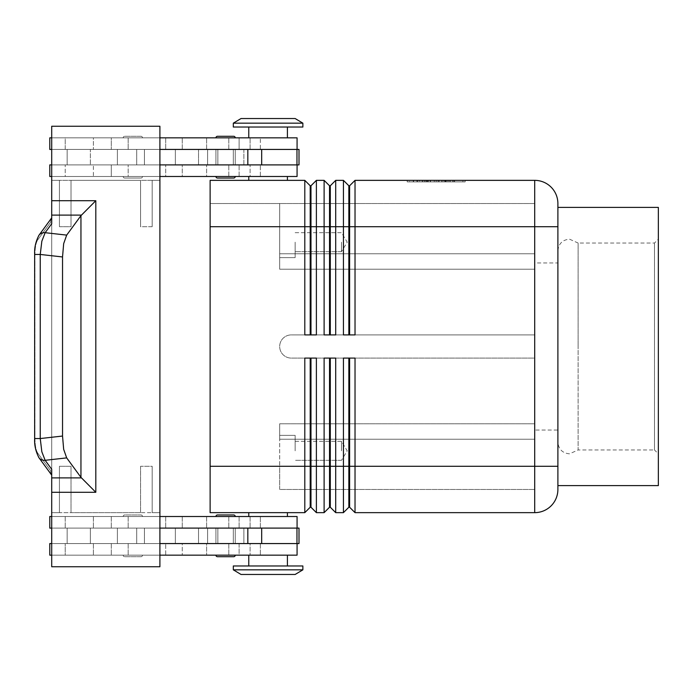 <?xml version="1.0" encoding="UTF-8"?>
<svg xmlns="http://www.w3.org/2000/svg" width="693" height="693" viewBox="0 0 693 693"><rect width="100%" height="100%" fill="white"/><g stroke="black" fill="none" stroke-linecap="round" stroke-linejoin="round"><path stroke-width="0.52" stroke-dasharray="3.46 2.6" d="M557.891 442.247L557.891 346.5L557.891 442.247C558.593 449.272 562.456 453.135 569.481 453.837L578.118 449.974L578.118 346.5L578.118 449.974L654.487 449.974L654.487 243.026L654.487 449.974L658.35 453.837L658.35 239.163L658.35 453.837M557.891 346.5L557.891 250.753L557.891 346.5M233.697 514.968L217.472 514.968A1.542 1.542 0 0 0 215.921 516.519L235.248 516.519A1.542 1.542 0 0 0 233.697 514.968L229.903 514.968M217.472 556.704L233.697 556.704A1.542 1.542 0 0 0 235.248 555.154L215.921 555.154L235.248 555.154M233.697 556.704L229.903 556.704M297.072 543.563L65.229 543.563L297.072 543.563L297.072 555.154L49.775 555.154L297.072 555.154L239.111 555.154L239.111 543.563L297.072 543.563L51.706 543.563L144.439 543.563L144.439 528.109L67.16 528.109L67.16 543.563L67.16 528.109L273.389 528.109L51.706 528.109L67.16 528.109L67.16 543.563L67.16 528.109L51.706 528.109L297.072 528.109L49.775 528.109L165.696 528.109L51.706 528.109L51.706 543.563L66.199 543.563L65.229 543.563L65.229 555.154L260.36 555.154L239.111 555.154L239.111 543.563L250.104 543.563L250.104 555.154L250.104 543.563L260.36 543.563L260.36 555.154L260.36 543.563L228.803 543.563L228.803 555.154L228.803 543.563L206.618 543.563L206.618 555.154L206.618 543.563L182.268 543.563L182.268 555.154L182.268 543.563L65.229 543.563L65.229 555.154L165.696 555.154L165.696 543.563L165.696 555.154L49.775 555.154L49.775 543.563L96.275 543.563L49.775 543.563L51.706 543.563L51.706 528.109L51.706 543.563L144.439 543.563L144.439 528.109L144.439 543.563L159.901 543.563L159.901 528.109L144.439 528.109L144.439 543.563L273.389 543.563L51.706 543.563L51.706 528.109M297.072 528.109L297.072 516.519L49.775 516.519L297.072 516.519L49.775 516.519L49.775 528.109L299.004 528.109L66.199 528.109L117.394 528.109L117.394 543.563L117.394 528.109L299.004 528.109L299.004 543.563L51.706 543.563M287.404 555.154L287.404 565.973L248.77 565.973L248.77 555.154L287.404 555.154L248.77 555.154M142.507 516.519A1.542 1.542 0 0 0 140.965 514.968L124.731 514.968A1.542 1.542 0 0 0 123.189 516.519L142.507 516.519A1.542 1.542 0 0 0 140.965 514.968L124.731 514.968A1.542 1.542 0 0 0 123.189 516.519L142.507 516.519M140.965 556.704A1.542 1.542 0 0 0 142.507 555.154L123.189 555.154A1.542 1.542 0 0 0 124.731 556.704L140.965 556.704A1.542 1.542 0 0 0 142.507 555.154L123.189 555.154A1.542 1.542 0 0 0 124.731 556.704L140.965 556.704M235.248 176.481A1.542 1.542 0 0 1 233.697 178.032L217.472 178.032A1.542 1.542 0 0 1 215.921 176.481L235.248 176.481L215.921 176.481M233.697 136.296L217.472 136.296L233.697 136.296A1.542 1.542 0 0 1 235.248 137.846L215.921 137.846L235.248 137.846M297.072 149.437L239.111 149.437L239.111 137.846L239.111 149.437L260.36 149.437L260.36 137.846L260.36 149.437L65.229 149.437L65.229 137.846L93.382 137.846L93.382 149.437L93.382 137.846L111.304 137.846L111.304 149.437L111.304 137.846L165.696 137.846L165.696 149.437L165.696 137.846L128.179 137.846L128.179 149.437L128.179 137.846L49.775 137.846L49.775 149.437L96.275 149.437L90.35 149.437L90.35 164.891L90.35 149.437L175.355 149.437L65.229 149.437L297.072 149.437L51.706 149.437L67.16 149.437L67.16 164.891L144.439 164.891L144.439 149.437L67.16 149.437L144.439 149.437L144.439 164.891L67.16 164.891L67.16 149.437L67.16 164.891L51.706 164.891L297.072 164.891L49.775 164.891L297.072 164.891L51.706 164.891L67.16 164.891L67.16 149.437L51.706 149.437L51.706 164.891L51.706 149.437L66.199 149.437L49.775 149.437L165.696 149.437L65.229 149.437L65.229 137.846L297.072 137.846L49.775 137.846L297.072 137.846L297.072 149.437L51.706 149.437L51.706 164.891L175.355 164.891L49.775 164.891L49.775 176.481L297.072 176.481L49.775 176.481L128.179 176.481L128.179 164.891L128.179 176.481L165.696 176.481L165.696 164.891L165.696 176.481L111.304 176.481L111.304 164.891L111.304 176.481L93.382 176.481L93.382 164.891L93.382 176.481L65.229 176.481L65.229 164.891L65.229 176.481L182.268 176.481L182.268 164.891L182.268 176.481L206.618 176.481L206.618 164.891L206.618 176.481L228.803 176.481L228.803 164.891L228.803 176.481L260.36 176.481L260.36 164.891L260.36 176.481L250.104 176.481L250.104 164.891L250.104 176.481L239.111 176.481L239.111 164.891L239.111 176.481L297.072 176.481L297.072 164.891M287.404 137.846L268.087 137.846L287.404 137.846L287.404 127.027L248.77 127.027L248.77 137.846L287.404 137.846L248.77 137.846M248.77 127.027L287.404 127.027M142.507 176.481A1.542 1.542 0 0 1 140.965 178.032L124.731 178.032A1.542 1.542 0 0 1 123.189 176.481L142.507 176.481A1.542 1.542 0 0 1 140.965 178.032L124.731 178.032A1.542 1.542 0 0 1 123.189 176.481L142.507 176.481M140.965 136.296A1.542 1.542 0 0 1 142.507 137.846L123.189 137.846A1.542 1.542 0 0 1 124.731 136.296L140.965 136.296A1.542 1.542 0 0 1 142.507 137.846L123.189 137.846A1.542 1.542 0 0 1 124.731 136.296L140.965 136.296M310.975 197.756L310.975 185.759L316.389 180.353L316.389 334.91L304.799 334.91L304.799 180.353L310.204 185.759L310.204 334.91L304.799 334.91L316.389 334.91L310.975 334.91L310.975 197.756M316.389 180.353L324.116 180.353L329.53 185.759L329.53 334.91L335.707 334.91L330.301 334.91L330.301 185.759L335.707 180.353L335.707 334.91L324.116 334.91L324.116 226.715L210.126 226.715L210.126 466.285L210.126 180.353L304.799 180.353M551.1 505.864A23.181 23.181 0 0 1 534.701 512.647A23.181 23.181 0 0 0 557.891 489.466L557.891 203.534A23.181 23.181 0 0 0 534.701 180.353L355.024 180.353L355.024 334.91L343.433 334.91L343.433 226.715L324.116 226.715L324.116 180.353M335.707 180.353L343.433 180.353L348.848 185.759L348.848 334.91L355.024 334.91L349.618 334.91L349.618 185.759L355.024 180.353M557.891 226.715L343.433 226.715L343.433 180.353M210.126 226.715L279.677 226.715L279.677 203.534L279.677 264.691L279.677 203.534L534.701 203.534L534.701 264.691L534.701 203.534L279.677 203.534L279.677 269.222L534.701 269.222L534.701 334.91L291.277 334.91A11.59 11.59 0 0 0 279.677 346.5A11.59 11.59 0 0 0 291.277 358.09L534.701 358.09L291.277 358.09A11.59 11.59 0 0 1 279.677 346.5A11.59 11.59 0 0 1 291.277 334.91A11.59 11.59 0 0 0 279.677 346.5A11.59 11.59 0 0 0 291.277 358.09A11.59 11.59 0 0 1 279.677 346.5A11.59 11.59 0 0 1 291.277 334.91L534.701 334.91L534.701 423.778L279.677 423.778L279.677 466.285L279.677 423.778L534.701 423.778L534.701 428.309L534.701 423.778L279.677 423.778L279.677 428.309L279.677 423.778L534.701 423.778L534.701 358.09L291.277 358.09L534.701 358.09L534.701 334.91L291.277 334.91L534.701 334.91L534.701 264.691L534.701 269.222L279.677 269.222L279.677 264.691L279.677 269.222L534.701 269.222L279.677 269.222L279.677 226.715L279.677 242.169L279.677 226.715L279.677 242.169L279.677 226.715L210.126 226.715L210.126 512.647L304.799 512.647L304.799 358.09L316.389 358.09L310.975 358.09L310.975 507.241L310.204 507.241L310.204 358.09L304.799 358.09L316.389 358.09L316.389 512.647L324.116 512.647L324.116 358.09L335.707 358.09L335.707 512.647L343.433 512.647L343.433 358.09L355.024 358.09L349.618 358.09L355.024 358.09L355.024 512.647L534.701 512.647L534.701 180.353A23.181 23.181 0 0 1 557.891 203.534M304.799 512.647L310.204 507.241M210.126 466.285L279.677 466.285L279.677 489.466L279.677 466.285L210.126 466.285L330.301 466.285L330.301 507.241L329.53 507.241L329.53 358.09L335.707 358.09L330.301 358.09L330.301 466.285L348.848 466.285L348.848 358.09L349.618 358.09L349.618 507.241L348.848 507.241L348.848 466.285L557.891 466.285M302.867 123.163L233.316 123.163L302.867 123.163L295.14 118.529L241.043 118.529L233.316 123.163L233.316 127.027L302.867 127.027L233.316 127.027L302.867 127.027L302.867 123.163L233.316 123.163M248.77 180.353L287.404 180.353L287.404 176.481L248.77 176.481L287.404 176.481L248.77 176.481L248.77 180.353L287.404 180.353M241.043 118.529L295.14 118.529L241.043 118.529M248.77 176.481L287.404 176.481M248.77 516.519L268.087 516.519L248.77 516.519L248.77 512.647L287.404 512.647L287.404 516.519L248.77 516.519L287.404 516.519M302.867 569.837L295.14 574.471L241.043 574.471L233.316 569.837L233.316 565.973L302.867 565.973L302.867 569.837L233.316 569.837M302.867 565.973L233.316 565.973L302.867 565.973M248.77 512.647L287.404 512.647M295.14 242.169L295.14 257.631L295.14 242.169M341.502 242.169L341.502 251.672L341.502 242.169M295.14 450.831L295.14 435.369L295.14 450.831M341.502 450.831L341.502 441.328L341.502 450.831M124.731 178.032L140.965 178.032L124.731 178.032M248.77 565.973L287.404 565.973M215.921 516.519L235.248 516.519M62.535 436.044L40.246 438.548L41.84 451.784L45.149 460.308L51.706 469.256L51.706 566.744L159.901 566.744L51.706 566.744L51.706 180.353L59.433 180.353L51.706 180.353L51.706 566.744L159.901 566.744L159.901 126.256L51.706 126.256L51.706 223.744L51.706 218.018L51.706 223.744L45.149 232.692L41.84 241.216L40.246 254.452L40.246 438.548L34.65 438.548L34.65 254.452L40.246 254.452L62.535 256.956L62.535 436.044L63.669 449.341L66.684 457.891L45.149 460.308A7.727 6.956 -36.2 0 1 39.605 458.471A7.727 6.956 -36.2 0 1 38.947 457.718A7.727 6.956 -36.2 0 1 38.912 457.675A7.727 6.956 -36.2 0 1 37.717 453.109C35.967 450.346 35.048 445.486 34.953 438.548L34.953 254.452L34.953 438.548C35.048 445.486 35.967 450.346 37.717 453.109A7.727 6.956 -36.2 0 0 38.704 457.38M51.706 200.71L95.807 200.71L95.807 492.29L80.951 477.356L66.684 457.891M95.807 200.71L81.419 215.107L51.706 215.107M38.704 235.62A7.727 6.956 -143.8 0 0 37.717 239.891C35.967 242.654 35.048 247.514 34.953 254.452C35.048 247.514 35.967 242.654 37.717 239.891A7.727 6.956 -143.8 0 1 38.912 235.325A7.727 6.956 -143.8 0 1 38.947 235.282A7.727 6.956 -143.8 0 1 39.605 234.529A7.727 6.956 -143.8 0 1 45.149 232.692L66.684 235.109L81.419 215.107M66.684 235.109L63.669 243.659L62.535 256.956M534.701 430.041L534.701 262.959L557.891 262.959L557.891 430.041L534.701 430.041L534.701 262.959M557.891 250.753C558.593 243.728 562.456 239.865 569.481 239.163L578.118 243.026L578.118 346.5L578.118 243.026L654.487 243.026L658.35 239.163M557.891 485.602L557.891 207.398L557.891 485.602M534.701 428.309L534.701 489.466L534.701 428.309M658.35 207.398L658.35 485.602M557.891 430.041L557.891 262.959M50.606 222.306A7.727 6.956 -143.8 0 1 51.706 217.871L51.706 475.138A7.727 6.956 -36.2 0 1 50.606 470.694A7.727 6.956 -36.2 0 0 51.706 475.129L51.706 217.862A7.727 6.956 -143.8 0 0 50.606 222.306L37.717 239.891L50.606 222.306M140.575 466.285L140.575 512.647L71.024 512.647L71.024 466.285L71.024 512.647L71.024 466.285L59.433 466.285L71.024 466.285L71.024 512.647L59.433 512.647L59.433 466.285L59.433 512.647L51.706 512.647L140.575 512.647L71.024 512.647L140.575 512.647L140.575 466.285L140.575 512.647L152.165 512.647L140.575 512.647L140.575 466.285L152.165 466.285L152.165 512.647L152.165 466.285L140.575 466.285M159.901 512.647L152.165 512.647L152.165 466.285L152.165 512.647L159.901 512.647L152.165 512.647L159.901 512.647L159.901 566.744L159.901 180.353L152.165 180.353L152.165 226.715L140.575 226.715L140.575 180.353L71.024 180.353L71.024 226.715L59.433 226.715L59.433 180.353L140.575 180.353L140.575 226.715L140.575 180.353L152.165 180.353L152.165 226.715L152.165 180.353L159.901 180.353L159.901 512.647M71.024 226.715L71.024 180.353L71.024 226.715L59.433 226.715L59.433 180.353L51.706 180.353L51.706 126.256L159.901 126.256L159.901 180.353L71.024 180.353L71.024 226.715M159.901 149.437L144.439 149.437L144.439 164.891L144.439 149.437L299.004 149.437L66.199 149.437L117.394 149.437L117.394 164.891L136.712 164.891L117.394 164.891L117.394 149.437L117.394 164.891L117.394 149.437L136.712 149.437L136.712 164.891L198.536 164.891L136.712 164.891L136.712 149.437L198.536 149.437L198.536 164.891L207.623 164.891L198.536 164.891L198.536 149.437L207.623 149.437L207.623 164.891L243.867 164.891L207.623 164.891L207.623 149.437L243.867 149.437L243.867 164.891L299.004 164.891L243.867 164.891L243.867 149.437L299.004 149.437L299.004 164.891L144.439 164.891L159.901 164.891L159.901 149.437L159.901 164.891M51.706 126.256L51.706 180.353L59.433 180.353L59.433 226.715L59.433 180.353L140.575 180.353L140.575 226.715L152.165 226.715L152.165 180.353L159.901 180.353L159.901 126.256L51.706 126.256M59.433 466.285L59.433 512.647L59.433 466.285M123.189 555.154L142.507 555.154L123.189 555.154M159.901 555.154L51.706 555.154M65.229 516.519L65.229 528.109L65.229 516.519M51.706 516.519L159.901 516.519M137.985 137.846L123.189 137.846L137.985 137.846M217.472 178.032L233.697 178.032M159.901 137.846L51.706 137.846M51.706 176.481L159.901 176.481M407.207 180.353L465.142 180.353L407.207 180.353L407.207 181.895L462.907 181.895L407.207 181.895M279.677 242.169L279.677 257.631L279.677 242.169M279.677 428.309L279.677 439.232L279.677 428.309M279.677 489.466L279.677 439.232L279.677 489.466L534.701 489.466L279.677 489.466M210.126 203.534L279.677 203.534L210.126 203.534M241.043 574.471L295.14 574.471L241.043 574.471M348.848 358.09L349.618 358.09M329.53 358.09L330.301 358.09M310.204 358.09L310.975 358.09M343.433 334.91L348.848 334.91L343.433 334.91M324.116 334.91L329.53 334.91L324.116 334.91M348.848 185.759L349.618 185.759M348.848 334.91L349.618 334.91M329.53 185.759L330.301 185.759M329.53 334.91L330.301 334.91M310.204 185.759L310.975 185.759M310.204 334.91L310.975 334.91M448.198 181.895L413.297 181.895L448.198 181.895L448.198 180.353L450.129 180.353L438.106 180.353L438.106 181.895L438.106 180.353L422.21 180.353L448.198 180.353L413.297 180.353L450.129 180.353L448.198 180.353L448.198 181.895L448.198 180.353M427.486 180.353L427.486 181.895M434.242 180.353L434.242 181.895L434.242 180.353M444.854 180.353L444.854 181.895M428.525 180.353L452.659 180.353L419.689 180.353L446.838 180.353L428.525 180.353L428.525 181.895L426.585 181.895L446.838 181.895L417.758 181.895L454.591 181.895L428.525 181.895L428.525 180.353M443.823 180.353L445.755 180.353L443.823 180.353L443.823 181.895L443.823 180.353M409.433 180.353L436.174 180.353L409.433 180.353L409.433 181.895M462.907 180.353L436.174 180.353L436.174 181.895L465.142 181.895L436.174 181.895L436.174 180.353L462.907 180.353L462.907 181.895M436.174 180.353L436.174 181.895L436.174 180.353M465.142 180.353L465.142 181.895M425.259 180.353L425.259 181.895M446.838 180.353L446.838 181.895L446.838 180.353L439.076 180.353L446.838 180.353M439.076 180.353L439.076 181.895M419.689 180.353L417.758 180.353L419.689 180.353L419.689 181.895L419.689 180.353M453.811 180.353L445.53 180.353L453.811 180.353L453.811 181.895L453.811 180.353M445.53 180.353L445.53 181.895M51.706 149.437L51.706 164.891M296.448 543.563L273.389 543.563L296.448 543.563M132.848 543.563L175.355 543.563L132.848 543.563M159.901 543.563L159.901 528.109M117.394 543.563L117.394 528.109L117.394 543.563M225.589 543.563L215.921 543.563L225.589 543.563M225.589 528.109L215.921 528.109L225.589 528.109M225.589 149.437L215.921 149.437L225.589 149.437M225.589 164.891L215.921 164.891L225.589 164.891M111.304 543.563L111.304 555.154L111.304 543.563M128.179 516.519L128.179 528.109L128.179 516.519M250.104 516.519L250.104 528.109L250.104 516.519M250.104 149.437L250.104 137.846L250.104 149.437M111.304 516.519L111.304 528.109L111.304 516.519M128.179 543.563L128.179 555.154L128.179 543.563M95.807 492.29L51.706 492.29M80.951 477.356L80.951 215.644M50.606 470.694L37.717 453.109L50.606 470.694M51.706 477.893L81.419 477.893M243.867 543.563L243.867 528.109L243.867 543.563M207.623 543.563L207.623 528.109L207.623 543.563M198.536 543.563L198.536 528.109L198.536 543.563M136.712 543.563L136.712 528.109L136.712 543.563M93.382 543.563L93.382 555.154L93.382 543.563M93.382 516.519L93.382 528.109L93.382 516.519M182.268 516.519L182.268 528.109L182.268 516.519M206.618 516.519L206.618 528.109L206.618 516.519M228.803 516.519L228.803 528.109L228.803 516.519M182.268 149.437L182.268 137.846L182.268 149.437M206.618 149.437L206.618 137.846L206.618 149.437M228.803 149.437L228.803 137.846L228.803 149.437M534.701 253.768L279.677 253.768L534.701 253.768M279.677 439.232L534.701 439.232L279.677 439.232M424.142 180.353L424.142 181.895L424.142 180.353M422.47 180.353L422.47 181.895L422.47 180.353M426.931 180.353L426.931 181.895M430.275 180.353L430.275 181.895M442.065 180.353L442.065 181.895M445.417 180.353L445.417 181.895M449.87 180.353L449.87 181.895M413.556 180.353L413.556 181.895M416.909 180.353L416.909 181.895M452.659 180.353L452.659 181.895L452.659 180.353M296.968 149.437L296.968 164.891M261.685 149.437L261.685 164.891M247.834 149.437L247.834 164.891M296.968 543.563L296.968 528.109M261.685 543.563L261.685 528.109M247.834 543.563L247.834 528.109M90.35 543.563L90.35 528.109L90.35 543.563M165.696 516.519L165.696 528.109L165.696 516.519M239.111 516.519L239.111 528.109L239.111 516.519M175.355 149.437L175.355 164.891L175.355 149.437M295.14 232.675L341.502 232.675L347.21 242.169L341.502 251.672L347.21 242.169L341.502 232.675L295.14 232.675M279.677 226.715L295.14 226.715L279.677 226.715M295.14 441.328L341.502 441.328L347.21 450.831L341.502 460.325L347.21 450.831L341.502 441.328L295.14 441.328M279.677 435.369L295.14 435.369L279.677 435.369M175.355 543.563L175.355 528.109L175.355 543.563M38.947 235.282C35.698 241.58 34.269 247.964 34.659 254.452M38.947 457.718C35.698 451.42 34.269 445.036 34.659 438.548M51.706 217.862L38.912 235.325M38.912 457.675L51.706 475.138M260.36 528.109L260.36 516.519L260.36 528.109M295.14 257.631L279.677 257.631L295.14 257.631M341.502 251.672L295.14 251.672L341.502 251.672M295.14 466.285L279.677 466.285L295.14 466.285M341.502 460.325L295.14 460.325L341.502 460.325M422.21 180.353L422.21 181.895M430.535 180.353L430.535 181.895M441.813 180.353L441.813 181.895M450.129 180.353L450.129 181.895L450.129 180.353M426.585 180.353L426.585 181.895L426.585 180.353M445.755 180.353L445.755 181.895M413.297 180.353L413.297 181.895M417.758 180.353L417.758 181.895M454.591 180.353L454.591 181.895L454.591 180.353M215.921 543.563L215.921 528.109L215.921 543.563M217.853 543.563L217.853 528.109L217.853 543.563M233.316 543.563L233.316 528.109L233.316 543.563M235.248 543.563L235.248 528.109L235.248 543.563M235.248 149.437L235.248 164.891L235.248 149.437M233.316 149.437L233.316 164.891L233.316 149.437M217.853 164.891L217.853 149.437L217.853 164.891M215.921 164.891L215.921 149.437L215.921 164.891"/><path stroke-width="1.04" d="M235.248 516.519A1.542 1.542 0 0 0 233.697 514.968L217.472 514.968A1.542 1.542 0 0 0 215.921 516.519M233.697 556.704L217.472 556.704L233.697 556.704A1.542 1.542 0 0 0 235.248 555.154M215.921 555.154A1.542 1.542 0 0 0 217.472 556.704A1.542 1.542 0 0 1 215.921 555.154M217.472 178.032L233.697 178.032L217.472 178.032A1.542 1.542 0 0 1 215.921 176.481M233.697 136.296L217.472 136.296A1.542 1.542 0 0 0 215.921 137.846A1.542 1.542 0 0 1 217.472 136.296L233.697 136.296A1.542 1.542 0 0 1 235.248 137.846M310.204 334.91L310.204 185.759L310.975 185.759L310.975 334.91M210.126 466.285L210.126 512.647L304.799 512.647L310.204 507.241L310.975 507.241L316.389 512.647L316.389 358.09L304.799 358.09L304.799 466.285L210.126 466.285L210.126 180.353L304.799 180.353L304.799 334.91L316.389 334.91L316.389 180.353L324.116 180.353L324.116 334.91L335.707 334.91L335.707 180.353L343.433 180.353L343.433 334.91L355.024 334.91L355.024 180.353L534.701 180.353A23.181 23.181 0 0 1 557.891 203.534L557.891 489.466A23.181 23.181 0 0 1 534.701 512.647A23.181 23.181 0 0 0 551.1 505.864M304.799 180.353L310.204 185.759M329.53 334.91L329.53 185.759L330.301 185.759L330.301 334.91M324.116 180.353L329.53 185.759M348.848 334.91L348.848 185.759L349.618 185.759L349.618 334.91M343.433 180.353L348.848 185.759M329.53 358.09L329.53 507.241L330.301 507.241L335.707 512.647L335.707 358.09L324.116 358.09L324.116 512.647L316.389 512.647L310.975 507.241L310.975 358.09M310.204 358.09L310.204 466.285L304.799 466.285L304.799 512.647M348.848 358.09L348.848 507.241L349.618 507.241L355.024 512.647L355.024 358.09L343.433 358.09L343.433 512.647L335.707 512.647L330.301 507.241L330.301 466.285L310.204 466.285L310.204 507.241M329.53 507.241L324.116 512.647L329.53 507.241M557.891 203.534A23.181 23.181 0 0 0 534.701 180.353L534.701 512.647L355.024 512.647L349.618 507.241L349.618 358.09M348.848 507.241L343.433 512.647L348.848 507.241M302.867 123.163L295.14 118.529L241.043 118.529L233.316 123.163L233.316 127.027L302.867 127.027L302.867 123.163L233.316 123.163M287.404 180.353L287.404 176.481M248.77 176.481L248.77 180.353M302.867 569.837L295.14 574.471L241.043 574.471L233.316 569.837L302.867 569.837L302.867 565.973L233.316 565.973L233.316 569.837M287.404 512.647L287.404 516.519M248.77 516.519L248.77 512.647M287.404 137.846L287.404 127.027M248.77 127.027L248.77 137.846M297.072 149.437L297.072 137.846L159.901 137.846M235.248 176.481A1.542 1.542 0 0 1 233.697 178.032M287.404 555.154L287.404 565.973M248.77 565.973L248.77 555.154M159.901 516.519L297.072 516.519L297.072 528.109M62.535 256.956L40.246 254.452L41.84 241.216L45.149 232.692L51.706 223.744L51.706 126.256L159.901 126.256L159.901 566.744L51.706 566.744L51.706 469.256L45.149 460.308L41.84 451.784L40.246 438.548L40.246 254.452L34.65 254.452L34.65 438.548L40.246 438.548L62.535 436.044L62.535 256.956L63.669 243.659L66.684 235.109L45.149 232.692A7.727 6.956 -143.8 0 0 39.605 234.529A7.727 6.956 -143.8 0 0 38.947 235.282A7.727 6.956 -143.8 0 0 38.912 235.325A7.727 6.956 -143.8 0 0 38.704 235.62M38.704 457.38A7.727 6.956 -36.2 0 0 38.912 457.675A7.727 6.956 -36.2 0 0 38.947 457.718A7.727 6.956 -36.2 0 0 39.605 458.471A7.727 6.956 -36.2 0 0 45.149 460.308L66.684 457.891L80.951 477.356L95.807 492.29L95.807 200.71L80.951 215.644L66.684 235.109M66.684 457.891L63.669 449.341L62.535 436.044M557.891 207.398L658.35 207.398L658.35 485.602L557.891 485.602M159.901 543.563L299.004 543.563L299.004 528.109L159.901 528.109M159.901 149.437L299.004 149.437L299.004 164.891L159.901 164.891M229.903 514.968L233.697 514.968M229.903 556.704L217.472 556.704M51.706 528.109L49.775 528.109L49.775 516.519L51.706 516.519M51.706 543.563L49.775 543.563L49.775 555.154L51.706 555.154M297.072 543.563L297.072 555.154L159.901 555.154M51.706 149.437L49.775 149.437L49.775 137.846L51.706 137.846M51.706 176.481L49.775 176.481L49.775 164.891L51.706 164.891M159.901 176.481L297.072 176.481L297.072 164.891M557.891 466.285L330.301 466.285L330.301 358.09M349.618 185.759L355.024 180.353M330.301 185.759L335.707 180.353M310.975 185.759L316.389 180.353M210.126 226.715L557.891 226.715M81.419 477.893L51.706 477.893M95.807 200.71L51.706 200.71M51.706 215.107L81.419 215.107M80.951 215.644L80.951 477.356M51.706 492.29L95.807 492.29M247.834 543.563L247.834 528.109M261.685 543.563L261.685 528.109M296.968 543.563L296.968 528.109M247.834 149.437L247.834 164.891M261.685 149.437L261.685 164.891M296.968 149.437L296.968 164.891M38.947 235.282C35.698 241.58 34.269 247.964 34.659 254.452M38.947 457.718C35.698 451.42 34.269 445.036 34.659 438.548M38.912 235.325L51.706 217.862M51.706 475.138L38.912 457.675"/></g></svg>
